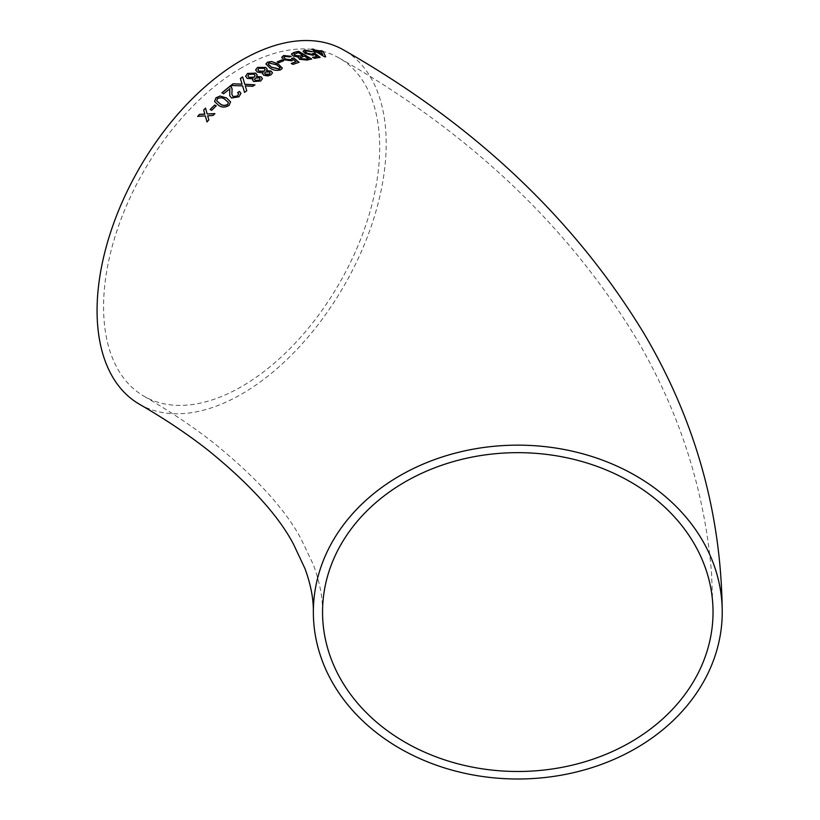 <?xml version="1.0" encoding="UTF-8"?>
<svg xmlns="http://www.w3.org/2000/svg" width="820" height="820" viewBox="0 0 820 820"><rect width="100%" height="100%" fill="white"/><g stroke="black" fill="none" stroke-linecap="round" stroke-linejoin="round"><path stroke-width="0.61" stroke-dasharray="4.1 3.07" d="M139.41 404.209A204.436 118.029 120 0 0 343.857 286.17A204.436 118.029 120 0 0 343.857 50.112M241.633 67.742A195.242 112.719 120 0 0 114.082 239.788A195.242 112.719 120 0 0 144.012 396.244A195.242 112.719 120 0 0 294.462 343.939A195.242 112.719 120 0 0 379.691 147.457A195.242 112.719 120 0 0 339.255 58.076A195.242 112.719 120 0 0 241.633 67.742M313.619 51.383L315.023 52.388L316.612 52.09M316.561 52.234L324.597 56.836M324.546 56.99L325.663 56.744M311.743 49.395L314.901 51.25M322.772 54.878L321.389 51.906L318.098 52.111M303.226 50.932L305.286 53.618L313.086 55.442L314.429 54.448M314.388 54.602L317.125 56.682M312.615 57.451L314.316 58.292M314.285 58.435L320.107 57.349M305.235 51.516L306.249 50.901M306.208 51.055L310.811 51.937M310.77 52.09L312.194 51.639M291.438 54.017L293.007 56.088L298.5 57.215L299.402 59.409L306.977 60.085M306.946 60.229L311.651 58.968M308.361 58.63L304.353 56.272L300.212 57.759M302.857 55.391L298.347 52.746L293.857 54.397M281.895 57.031L283.915 59.901L291.889 60.967L293.324 59.532M293.293 59.675L296.01 61.869M291.274 63.57L292.965 64.401M292.945 64.544L299.044 62.258M283.956 57.359L285.032 56.375M285.011 56.529L289.716 56.939M289.685 57.093L291.182 56.313M277.191 62.043L278.697 62.771M278.687 62.914L283.494 60.782M265.906 64.001L269.975 68.193C273.224 70.469 276.811 71.053 280.727 69.946L282.346 68.214M280.102 68.07L276.617 64.954L269.042 63.181L268.191 64.206M262.615 73.79L263.712 75.204M263.712 75.337L270.743 74.989M270.743 75.122L272.486 72.98M266.551 70.807L267.248 69.382M255.625 69.946L257.306 72.099M257.306 72.232L263.097 72.734M270.169 73.072L269.442 72.129L265.536 72.16L264.583 73.257M265.178 69.751L264.081 68.48L259.028 68.408L257.91 69.843M252.591 80.093L253.687 81.508M253.698 81.641L260.688 81.006M260.688 81.139L262.431 78.7M256.506 76.701L257.203 75.091M245.621 76.332L247.302 78.454M247.312 78.576L253.072 78.904M260.114 78.935L259.397 77.992L255.491 78.187L254.548 79.427M255.133 75.594L254.046 74.312L249.003 74.436L247.896 76.065M230.871 85.618L242.587 85.864M242.607 85.998L244.534 92.383M244.555 92.506L246.748 90.702M245.303 85.967L247.199 86.059M247.209 86.192L252.744 86.336M252.755 86.469L254.928 84.819M240.383 78.566L242.095 84.275M229.743 95.745L231.537 98.123L239.04 96.883L240.947 93.408M237.677 92.721L238.692 93.921M231.865 94.29L232.019 91.215M232.05 91.338L232.132 88.97M221.964 92.906L223.604 93.746M223.634 93.859L229.836 88.57M214.594 101.516L218.581 105.37C221.82 107.768 225.336 107.779 229.128 105.421L230.574 101.936M228.431 102.551L224.977 99.527C222.825 97.703 220.334 97.457 217.495 98.789L216.746 100.839M210.176 109.583L211.632 110.331M211.673 110.433L216.203 105.852M197.702 116.46L205.369 116.01M207.05 121.965L208.833 119.884M208.874 119.986L207.675 115.784M207.726 115.886L213.005 115.507M213.046 115.61L214.86 113.611M207.204 114.072L205.523 108.096M322.547 612.079C322.762 597.657 319.708 581.882 313.363 564.734L300.848 538.473C284.735 508.625 255.389 476.553 212.821 442.257C192.659 426.472 169.72 411.138 144.012 396.244M339.255 58.076C468.732 131.866 567.778 225.408 636.392 338.701C679.606 411.968 704.667 490.145 711.555 573.241L713.031 612.079"/><path stroke-width="1.23" d="M262.902 72.918L262.615 73.718L263.712 75.204L267.761 75.932L270.743 74.989L272.486 72.918L271.123 71.104L266.551 70.663L267.248 69.311L265.721 67.424L257.541 67.394L255.625 69.885L257.306 72.099L262.902 72.918M722.235 612.079C721.374 513.361 695.411 420.68 644.325 334.047C574.748 219.227 474.595 124.589 343.857 50.112A204.436 118.029 120 0 0 241.633 60.229A204.436 118.029 120 0 0 108.076 240.383A204.436 118.029 120 0 0 139.41 404.209C165.548 419.358 188.723 434.918 208.936 450.908C250.202 484.538 278.359 515.565 293.396 543.978L305.05 568.772C310.8 584.598 313.568 599.03 313.353 612.079A204.436 166.921 180 0 0 517.789 779A204.436 166.921 180 0 0 722.235 612.079A204.436 166.921 180 0 0 517.789 445.147A204.436 166.921 180 0 0 313.353 612.079M199.485 114.38L197.661 116.358L205.318 115.907L206.999 121.862L208.833 119.884L207.675 115.784L213.005 115.507L214.86 113.611L207.163 113.97L205.523 108.096L203.657 110.003L204.805 114.082L199.485 114.38L197.702 116.46M214.707 105.011L210.135 109.48L211.632 110.331L216.203 105.852L214.707 105.011L210.176 109.583M229.098 105.308L230.563 101.875L226.566 97.99L220.016 96.032L215.967 97.826L214.573 101.454L218.54 105.267C221.789 107.656 225.305 107.676 229.098 105.308M229.836 88.57L229.733 95.694L231.506 98.01L239.02 96.77L240.936 93.347L239.46 91.399L237.646 92.599L238.681 93.859L237.554 95.889L233.126 96.627L231.845 94.228L232.121 88.908L230.276 85.946L221.943 92.793L223.604 93.746L229.897 88.867M240.772 84.091L233.034 83.814L230.85 85.495L242.587 85.864L244.534 92.383L246.748 90.702L245.282 85.844L252.744 86.336L254.928 84.819L244.811 84.265L242.607 76.895L240.373 78.443L242.074 84.142L233.034 83.814M253.062 78.771L252.591 80.032L253.687 81.508L260.688 81.006L262.42 78.628L261.067 76.834L256.506 76.567L257.203 75.02L255.676 73.134L247.517 73.431L245.621 76.27L247.302 78.454L253.062 78.771L252.591 80.093M280.747 69.802L282.357 68.142L278.287 64.062L271.697 61.531L267.545 62.176L265.906 63.939L269.975 68.05C273.234 70.325 276.822 70.909 280.747 69.802M281.988 59.911L277.201 61.9L278.697 62.771L283.494 60.782L281.988 59.911L277.191 62.043M291.879 58.363L290.864 59.788L285.483 59.071L283.956 57.287L285.032 56.375L289.716 56.939L291.182 56.313L283.546 55.504L281.875 57.605L283.935 59.757L291.91 60.823L293.324 59.532L296.04 61.725L291.295 63.427L292.965 64.401L299.044 62.258L293.683 57.923L291.879 58.363L291.93 58.999M281.895 56.959L281.875 57.605M298.224 57.738L298.531 57.072L299.433 59.255L306.977 60.085L311.651 58.968L298.634 51.322L293.949 52.459L291.448 53.946L293.037 55.944L298.531 57.072L298.234 57.666M312.984 53.341L312.061 54.335L306.803 53.105L305.255 51.445L306.249 50.901L312.194 51.639L304.763 50.02L303.215 51.496L305.317 53.474L313.127 55.299L314.429 54.448L317.166 56.539L312.656 57.308L314.316 58.292L320.107 57.349L314.695 53.228L312.984 53.341L313.025 53.905M303.246 50.86L303.215 51.496M315.075 52.244L316.612 52.09L324.597 56.836L325.663 56.744L323.305 51.701L321.635 50.707L316.479 50.973L313.322 49.108L311.784 49.241L314.952 51.106L313.404 51.26L315.075 52.244M262.554 72.703L263.097 72.601L262.615 73.79M713.031 612.079A195.242 159.418 180 0 0 517.789 452.66A195.242 159.418 180 0 0 322.547 612.079A195.242 159.418 180 0 0 517.789 771.487A195.242 159.418 180 0 0 713.031 612.079M325.622 56.898L323.305 51.701M323.254 51.844L321.635 50.707M321.583 50.86L316.479 50.973M316.438 51.127L313.322 49.108M313.271 49.261L311.743 49.395M313.363 51.414L314.952 51.106M318.15 51.957L322.772 54.878L321.44 51.762L318.15 51.957L322.813 54.735M312.615 57.451L317.166 56.539M320.056 57.492L314.695 53.228M314.654 53.382L312.061 54.335M312.02 54.489L306.803 53.105M306.762 53.259L305.235 51.516M312.154 51.783L304.763 50.02M304.722 50.174L303.185 51.65M311.61 59.122L298.634 51.322M298.603 51.475L293.949 52.459M293.919 52.603L291.438 54.017M300.428 57.39L301.022 58.794L305.983 59.204L308.361 58.63L304.394 56.119L300.212 57.759M294.38 53.812L294.821 55.575L300.099 56.067L302.857 55.391L298.388 52.603L293.857 54.397M300.099 56.067L302.887 55.237M294.411 53.659L294.841 55.432L300.14 55.924M305.983 59.204L308.402 58.476M300.458 57.246L301.053 58.65L306.014 59.06M291.274 63.57L296.04 61.725M299.023 62.402L293.683 57.923M293.662 58.076L291.858 58.507L290.864 59.788M290.844 59.932L285.483 59.071M285.462 59.224L283.956 57.359M291.151 56.467L283.546 55.504M283.525 55.647L281.854 57.748M283.474 60.926L281.978 60.055M282.346 68.214L278.287 64.062M278.277 64.196L271.697 61.531M271.686 61.674L267.545 62.176M267.535 62.31L265.906 64.001M268.191 64.206L271.645 67.353L279.251 69.064L280.071 67.742M279.251 69.064L280.102 68.07M280.081 67.599L276.637 64.811L269.052 63.037L268.191 64.134L271.645 67.209L279.261 68.921M272.486 72.98L271.123 71.104M271.123 71.237L266.551 70.663M267.248 69.382L265.721 67.424M265.711 67.568L257.541 67.394M257.541 67.537L255.625 69.946M264.583 73.257L265.342 74.333L269.216 74.271L270.169 73.072M257.91 69.843L259.007 71.258L264.081 71.268L265.178 69.751M259.007 71.125L264.081 71.135L265.178 69.68L264.081 68.337L259.028 68.275L257.9 69.772L259.007 71.258M265.342 74.2L269.216 74.138L270.18 73L269.442 71.996L265.536 72.027L264.583 73.185L265.342 74.333M262.431 78.7L261.067 76.834M261.078 76.967L256.506 76.567M257.203 75.091L255.676 73.134M255.686 73.267L247.517 73.431M247.517 73.564L245.621 76.332M254.548 79.427L255.307 80.514L259.171 80.288L260.114 78.935M247.896 76.065L248.993 77.48L254.046 77.295L255.133 75.594M248.983 77.357L254.046 77.162L255.133 75.522L254.036 74.179L249.003 74.312L247.886 76.004L248.993 77.48M255.307 80.38L259.161 80.155L260.114 78.874L259.386 77.859L255.491 78.054L254.538 79.366L255.307 80.514M233.054 83.937L230.871 85.618M246.769 90.825L245.282 85.844M254.938 84.952L244.811 84.265M244.832 84.398L242.607 76.895M242.617 77.018L240.383 78.566M240.783 84.214L242.074 84.142M240.947 93.408L239.46 91.399M239.481 91.512L237.677 92.721M238.692 93.921L237.554 95.889M237.585 96.001L233.126 96.627M233.146 96.739L231.865 94.29M232.132 88.97L231.26 86.746M231.281 86.869L230.276 85.946M230.297 86.069L221.964 92.906M229.856 88.693L229.713 92.014M229.733 92.137L229.743 95.745M230.574 101.936L226.566 97.99M226.597 98.103L220.016 96.032M220.047 96.145L215.967 97.826M215.998 97.939L214.594 101.516M216.746 100.839L220.17 103.894C222.333 105.708 224.823 105.934 227.652 104.56L228.401 102.438L224.946 99.415C222.794 97.59 220.303 97.344 217.464 98.677L216.736 100.788L220.139 103.781C222.292 105.606 224.793 105.821 227.622 104.447L228.401 102.438M216.234 105.964L214.737 105.114M207.05 121.965L205.318 115.907M214.901 113.724L207.163 113.97M205.564 108.199L203.657 110.003M203.698 110.105L204.805 114.082M204.846 114.185L199.537 114.482"/></g></svg>
